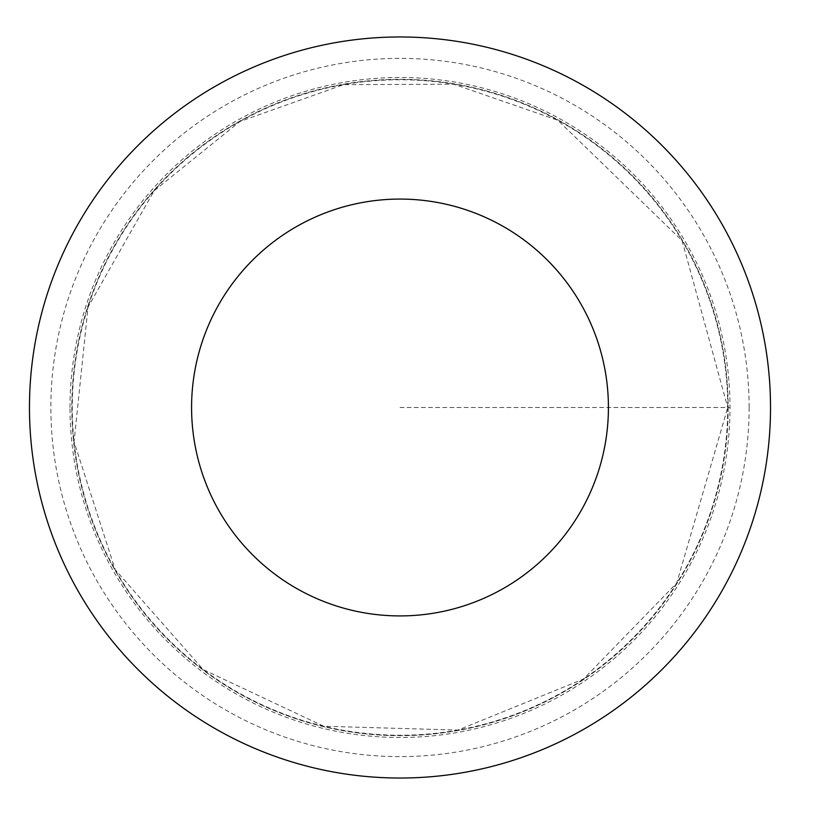 <?xml version="1.0" encoding="UTF-8"?>
<svg xmlns="http://www.w3.org/2000/svg" width="815" height="815" viewBox="0 0 815 815"><rect width="100%" height="100%" fill="white"/><g stroke="black" fill="none" stroke-linecap="round" stroke-linejoin="round"><path stroke-width="0.61" stroke-dasharray="4.08 3.06" d="M728.152 407.5A328.15 328.15 0 0 1 235.922 691.691A328.15 328.15 0 0 1 235.922 123.31A328.15 328.15 0 0 1 728.152 407.5A328.15 328.15 0 0 1 235.922 691.691A328.15 328.15 0 0 1 235.922 123.31A328.15 328.15 0 0 1 728.152 407.5M770.521 407.5A370.519 370.519 0 0 1 214.732 728.386A370.519 370.519 0 0 1 214.732 86.614A370.519 370.519 0 0 1 770.521 407.5M69.998 407.5A329.994 329.994 0 0 1 399.992 77.507A329.994 329.994 0 0 1 729.995 407.5A329.994 329.994 0 0 1 399.992 737.494A329.994 329.994 0 0 1 69.998 407.5M399.992 407.5L729.995 407.5L399.992 407.5M727.734 407.5A327.742 327.742 0 0 1 236.126 691.334A327.742 327.742 0 0 1 236.126 123.666A327.742 327.742 0 0 1 727.734 407.5L676.715 583.112L583.509 679.027L457.969 730.077L323.759 726.247L203.21 669.584L115.17 569.634L74.053 441.822L88.051 307.031L154.157 190.761L239.865 121.547L343.645 84.638L453.792 84.21L557.888 120.294L682.094 240.67L727.734 407.5M749.128 407.5A349.136 349.136 0 0 1 225.429 709.855A349.136 349.136 0 0 1 225.429 105.145A349.136 349.136 0 0 1 749.128 407.5"/><path stroke-width="1.22" d="M608.418 407.5A208.416 208.416 0 0 1 295.784 587.992A208.416 208.416 0 0 1 295.784 227.008A208.416 208.416 0 0 1 608.418 407.5M770.521 407.5A370.519 370.519 0 0 1 214.732 728.386A370.519 370.519 0 0 1 214.732 86.614A370.519 370.519 0 0 1 770.521 407.5"/></g></svg>
